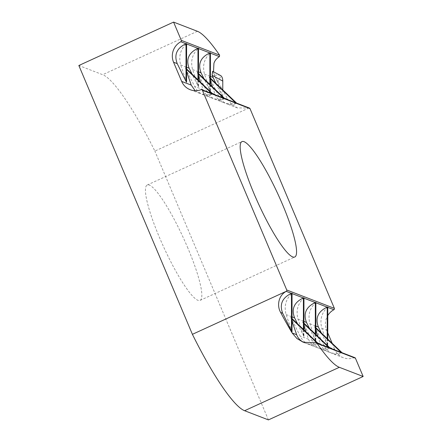 <?xml version="1.0" encoding="UTF-8"?>
<svg xmlns="http://www.w3.org/2000/svg" width="442" height="442" viewBox="0 0 442 442"><rect width="100%" height="100%" fill="white"/><g stroke="black" fill="none" stroke-linecap="round" stroke-linejoin="round"><path stroke-width="0.33" stroke-dasharray="2.21 1.66" d="M217.679 82.494L214.613 75.483C217.287 74.737 219.42 74.853 221 75.82L217.679 82.494L222.779 97.268L215.895 83.356M222.779 89.919L222.779 97.268L218.475 95.605C220.552 99.671 223.398 102.439 227 103.909C230.293 105.124 233.409 104.914 236.337 103.284L209.657 77.786L218.475 95.605M212.613 71.306L214.613 75.483M292.024 331.887L286.096 314.566C283.908 306.135 285.814 299.112 291.819 293.499L291.499 293.333M303.936 329.903L303.93 336.478L298.007 319.157C295.82 310.732 297.726 303.709 303.726 298.09L303.411 297.925M315.842 334.495L315.842 341.069L309.914 323.748C307.726 315.323 309.632 308.301 315.638 302.682L315.317 302.521M327.754 339.086L327.749 345.661L321.82 328.34C319.632 319.914 321.544 312.892 327.544 307.273L327.224 307.113M321.82 328.34L326.638 330.196A15.862 15.398 111.1 0 1 327.76 315.549M303.93 336.478L297.521 323.787M315.842 341.069L309.428 328.378M327.749 345.661L321.34 332.97M315.848 330.445L314.748 327.262L314.616 326.555L315.102 327.4L323.914 345.224C325.992 349.291 328.837 352.053 332.445 353.523C335.738 354.738 338.848 354.528 341.782 352.898L315.102 327.4M303.936 325.853L302.842 322.671L302.709 321.964L303.19 322.809L312.008 340.627C314.085 344.694 316.931 347.462 320.533 348.931C323.826 350.147 326.942 349.937 329.87 348.307L303.19 322.809M292.029 321.257L290.93 318.08L290.797 317.373L291.284 318.212L300.096 336.036C302.179 340.102 305.019 342.87 308.627 344.34C311.919 345.556 315.03 345.346 317.964 343.716L291.284 318.212M354.865 357.666A1.055 1.028 -68.9 0 0 354.141 357.666A15.862 15.398 111.1 0 1 343.252 357.688A15.862 15.398 111.1 0 1 334.749 349.401L323.914 345.224M317.931 336.484L320.489 343.898C321.887 347.705 324.715 350.467 328.964 352.18C332.887 353.639 337.036 353.832 341.412 352.76L341.031 352.329M306.024 331.892L308.582 339.307C309.98 343.114 312.803 345.871 317.058 347.589C320.975 349.047 325.124 349.241 329.5 348.163L329.119 347.738M304.273 342.633L305.146 342.998C309.068 344.456 313.218 344.644 317.594 343.572L317.212 343.147M198.303 86.179L198.287 48.476C192.281 54.09 190.375 61.112 192.563 69.543L198.491 86.864L192.082 74.168M210.215 90.77L210.193 53.068C204.193 58.681 202.281 65.703 204.469 74.134L210.398 91.455L203.989 78.759M214.597 75.449L213.508 71.731M214.447 75.775A112.561 19.26 -114.6 0 1 227.68 99.157L222.779 97.268M249.426 108.052A1.055 1.028 -68.9 0 0 248.89 108.003L237.404 107.92L231.696 104.356L227.68 99.157M248.89 108.003L154.871 151.081A112.561 19.26 65.4 0 0 102.666 74.692L78.847 65.51M210.226 53.04L209.878 52.902M198.32 48.449L197.966 48.311M186.585 82.267L180.656 64.946C178.469 56.521 180.375 49.498 186.375 43.88L186.06 43.719M206.563 91.013C208.646 95.08 211.486 97.848 215.094 99.317C218.387 100.527 221.497 100.323 224.431 98.693L197.751 73.19L206.563 91.013L215.05 94.284L212.486 86.87M235.586 102.715L235.967 103.141C231.591 104.213 227.442 104.025 223.519 102.566C219.271 100.848 216.447 98.091 215.05 94.284M210.403 80.825L209.309 77.648L209.171 76.941L209.657 77.786M236.022 103.13L236.376 103.268L236.022 103.13M198.497 76.234L197.397 73.057L197.265 72.35L197.751 73.19M200.58 82.273L203.138 89.693C204.535 93.5 207.364 96.257 211.613 97.975C215.536 99.428 219.685 99.621 224.061 98.549L223.68 98.124M195.132 90.704L199.707 93.378C203.624 94.837 207.773 95.03 212.154 93.958L212.519 94.102C209.591 95.732 206.48 95.936 203.187 94.721C199.58 93.256 196.734 90.488 194.657 86.422L185.491 68.466L186.59 69.51M211.773 93.527L185.844 68.598M186.585 71.643L185.491 68.466M326.638 330.196L327.754 332.843M332.174 343.301L334.749 349.401M268.421 419.9L154.871 151.081M187.922 248.216A63.46 10.857 65.4 0 0 147.197 185.016A63.46 10.857 65.4 0 0 163.761 247.227A63.46 10.857 65.4 0 0 200.071 300.394A63.46 10.857 65.4 0 0 187.922 248.216M286.096 314.566L292.029 316.853M309.914 323.748L315.848 326.036M298.007 319.157L303.941 321.444M291.836 331.202L291.853 293.471M303.748 335.793L303.759 298.063M303.394 329.389L303.394 335.66M315.654 340.384L315.671 302.654M315.306 333.981L315.301 340.252M327.561 344.975L327.577 307.245M327.213 338.572L327.213 344.843M314.748 327.262L315.848 328.312M302.842 322.671L303.936 323.721M290.93 318.08L292.029 319.124M354.141 357.666L341.782 352.898M341.412 352.76L329.87 348.307M329.5 348.163L317.964 343.716M317.594 343.572L315.522 342.777M308.582 339.307L300.096 336.036M320.489 343.898L312.008 340.627M197.955 79.77L197.955 86.041M204.469 74.134L210.403 76.422M197.397 31.283L102.666 74.692M209.862 84.367L209.862 90.632M180.656 64.946L186.59 67.239M186.397 81.588L186.413 43.852M248.697 108.052L236.337 103.284M235.967 103.141L224.431 98.693M209.309 77.648L210.403 78.698M198.497 74.101L197.397 73.057M224.061 98.549L212.519 94.102M212.154 93.958L201.066 89.682M203.138 89.693L194.657 86.422M192.563 69.543L198.497 71.831M315.848 327.732L314.616 326.555M303.936 323.141L302.709 321.964M292.029 318.544L290.797 317.373M305.146 342.998L303.295 342.279M317.058 347.589L308.627 344.34M328.964 352.18L320.533 348.931M210.403 84.881L210.398 91.455M198.491 80.284L198.491 86.864M237.404 107.92L227 103.909M223.519 102.566L215.094 99.317M210.403 78.118L209.171 76.941M198.497 73.521L197.265 72.35M211.613 97.975L203.187 94.721M186.59 68.93L185.358 67.759M199.707 93.378L190.176 89.704M343.252 357.688L332.445 353.523M200.071 300.394L294.803 256.984M147.197 185.016L241.929 141.606"/><path stroke-width="0.66" d="M220.641 75.576L221 75.82C222.16 76.925 222.757 78.693 222.785 81.113L222.779 89.919M215.895 83.356L212.099 75.284L212.613 71.306L220.702 75.61M327.76 315.549A15.862 15.398 111.1 0 1 333.887 309.72A1.055 1.028 -68.9 0 0 334.373 308.356L249.995 108.605A1.055 1.028 -68.9 0 0 249.426 108.052L201.795 89.682A1.055 1.028 111.1 0 1 202.359 90.234L286.736 289.985A1.055 1.028 111.1 0 1 286.422 291.245L286.256 291.355C278.582 295.339 276.631 305.521 280.631 312.455L282.67 313.245C279.311 304.361 282.239 297.737 291.449 293.355L291.488 331.064L282.67 313.245M291.853 293.471L291.499 293.333M303.759 298.063L303.356 297.947C294.145 302.328 291.217 308.958 294.582 317.837L297.521 323.787M315.671 302.654L315.268 302.538C306.052 306.919 303.129 313.549 306.488 322.428L309.428 328.378M327.577 307.245L327.174 307.135C317.964 311.511 315.036 318.141 318.395 327.019L321.34 332.97M286.422 291.245L192.403 334.329A112.561 19.26 65.4 0 0 244.603 410.717L268.421 419.9L363.153 376.49L355.434 358.219A1.055 1.028 -68.9 0 0 354.865 357.666L316.345 342.81L317.152 343.456A112.561 19.26 65.4 0 0 339.334 367.308L363.153 376.49M304.273 342.633C300.483 340.865 297.947 338.229 296.67 334.716L292.14 332.97L296.88 338.495L303.289 342.279L316.345 342.81M292.14 332.97A112.561 19.26 -114.6 0 1 280.631 312.455M195.132 90.704L191.231 85.102L181.673 81.416A15.862 15.398 -68.9 0 0 190.176 89.704A15.862 15.398 -68.9 0 0 201.066 89.682A1.055 1.028 111.1 0 1 201.795 89.682M181.673 81.416L173.562 62.211L177.231 63.626C173.872 54.747 176.794 48.117 186.01 43.741L186.043 81.45L177.231 63.626M213.508 71.731L213.928 63.366C214.757 60.62 216.591 58.372 219.431 56.631L219.58 55.134A112.561 19.26 65.4 0 0 197.397 31.283L173.579 22.1L181.297 40.371A1.055 1.028 111.1 0 1 180.811 41.736A15.862 15.398 -68.9 0 0 173.562 62.211M173.579 22.1L78.847 65.51L192.403 334.329M292.04 293.145L292.024 331.887L291.488 331.064M198.32 48.449L197.917 48.333C188.706 52.709 185.778 59.339 189.137 68.217L192.082 74.168M210.226 53.04L209.823 52.924C200.613 57.305 197.685 63.935 201.044 72.814L203.989 78.759M186.413 43.852L186.06 43.719M186.596 43.526L186.585 82.267L186.043 81.45M191.231 85.102L186.585 71.643M200.58 82.273L198.497 76.234M212.486 86.87L210.403 80.825M296.67 334.716L292.029 321.257M306.024 331.892L303.936 325.853M317.931 336.484L315.848 330.445M327.754 332.843L332.174 343.301M282.653 204.806A63.46 10.857 -114.6 0 1 294.803 256.984A63.46 10.857 -114.6 0 1 258.493 203.817A63.46 10.857 -114.6 0 1 241.929 141.606A63.46 10.857 -114.6 0 1 282.653 204.806M212.099 75.284L222.785 81.113M334.373 308.356L286.736 289.985M286.256 291.355L291.449 293.355M292.04 293.582L303.356 297.947M303.947 298.173L315.268 302.538M315.859 302.77L327.174 307.135M327.765 307.361L333.887 309.72M292.029 316.853L294.582 317.837M315.848 326.036L318.395 327.019M303.941 321.444L306.488 322.428M339.334 367.308L244.603 410.717M303.411 297.925L303.394 329.389M315.317 302.521L315.306 333.981M327.224 307.113L327.213 338.572M315.848 328.312L341.031 352.329M303.936 323.721L329.119 347.738M292.029 319.124L317.212 343.147M355.434 358.219L317.152 343.456M197.966 48.311L197.955 79.77M219.58 55.134L181.297 40.371M210.403 76.422L212.956 77.405M210.414 53.151L219.431 56.631M209.878 52.902L209.862 84.367M180.811 41.736L186.01 43.741M186.596 43.968L197.917 48.333M198.508 48.559L209.823 52.924M186.59 67.239L189.137 68.217M210.403 78.698L235.586 102.715M223.68 98.124L198.497 74.101M202.359 90.234L249.995 108.605M186.59 69.51L211.773 93.527M198.497 71.831L201.044 72.814M303.947 297.737L303.936 329.903M315.859 302.328L315.842 334.495M327.765 306.919L327.754 339.086M342.053 352.722L315.848 327.732M330.141 348.13L303.936 323.141M318.234 343.539L292.029 318.544M210.414 52.714L210.403 84.881M198.508 48.123L198.491 80.284M236.608 103.108L210.403 78.118M224.702 98.516L198.497 73.521M212.79 93.925L186.59 68.93"/></g></svg>
